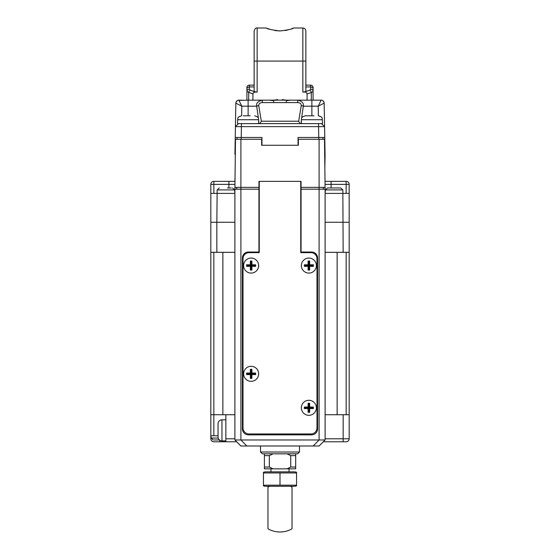<?xml version="1.0" encoding="UTF-8"?>
<svg xmlns="http://www.w3.org/2000/svg" width="560" height="560" viewBox="0 0 560 560"><rect width="100%" height="100%" fill="white"/><g stroke="black" fill="none" stroke-linecap="round" stroke-linejoin="round"><path stroke-width="0.84" d="M301.049 252.637L301.049 252.035L311.577 252.035A6.013 6.013 0 0 1 317.59 258.048L317.59 428.855A6.013 6.013 0 0 1 311.577 434.868L248.423 434.868A6.013 6.013 0 0 1 242.41 428.855L242.41 258.048A6.013 6.013 0 0 1 248.423 252.035L258.951 252.035L258.951 181.363L301.049 181.363L301.049 187.376L319.095 187.376L319.095 139.265L298.347 139.265L298.347 145.278L261.653 145.278L261.653 139.265L240.905 139.265L240.905 187.376L234.913 187.376L235.501 139.265L240.905 139.265M319.095 139.265L324.499 139.265L325.108 189.182L325.108 439.978L319.095 445.998L240.905 445.998L234.892 439.978L234.892 189.182L234.913 187.376L236.698 187.376L236.698 189.182M258.951 187.376L240.905 187.376L240.905 439.978L319.095 439.978L319.095 189.182L325.108 189.182M325.087 187.376L319.095 187.376L325.087 187.376M301.049 187.376L301.049 189.182L319.095 189.182L319.095 187.376M323.302 187.376L323.302 189.182M324.17 103.663L324.569 126.637L235.431 126.637L238.49 123.627L280.882 123.627L259.994 123.627L261.338 121.219L298.662 121.219L300.006 123.627M318.367 115.808L318.199 106.183L321.153 100.17A3.01 3.01 0 0 1 324.163 103.124L318.199 106.183L311.878 106.183L311.878 100.17L321.153 100.17L311.318 100.17L311.318 92.47L313.082 91.539L313.082 89.208L313.082 91.539A2.408 2.261 180 0 0 310.674 89.278L309.617 90.209L304.486 92.078L302.855 92.078C304.668 92.008 305.669 91.644 305.865 90.979L305.865 31.01L305.865 61.082L302.855 61.082L302.855 28C304.675 28.189 305.676 29.19 305.865 31.01M242.249 100.17L238.847 100.17C237.055 100.352 236.054 101.339 235.837 103.124L235.242 137.459L241.22 137.459L241.22 139.265M248.122 115.808L248.122 100.17L237.699 100.401M237.195 100.667L236.047 102.081M235.382 129.339L235.837 103.124L241.801 106.183L238.847 100.17M324.373 115.157L324.758 137.459L318.745 137.459L318.556 126.637L318.556 123.627L321.51 123.627L324.569 126.63L325.073 155.505L324.695 155.505M324.849 167.832L325.073 155.505M324.758 137.459L318.78 137.459L318.78 139.265M318.745 137.459L298.046 137.459L298.046 145.278M323.911 101.983L323.631 101.472M235.319 154.301L234.948 154.301L235.242 137.459L261.954 137.459L261.954 145.278M322.987 139.265L322.987 137.459M324.569 126.63L321.51 123.627L322.399 123.627L322.399 119.721L301.35 119.721C302.106 118.391 300.104 117.467 305.263 115.808L313.957 115.808M280.882 123.627L318.556 123.627L301.35 123.627L301.35 119.721M235.431 126.63L238.49 123.627L237.601 123.627L237.601 119.721L258.65 119.721L258.65 123.627L241.444 123.627L241.255 137.459M241.633 115.808L241.801 106.183L256.697 106.183L258.433 118.433M258.65 120.4L258.979 123.627M301.021 123.627L301.35 120.4M301.567 118.433L303.303 106.183A3.01 0.574 -167.8 0 0 301.266 105.595C301.224 103.677 300.027 102.676 297.682 102.592L273.686 102.592L273.686 100.667L269.36 100.17M297.682 102.592L297.682 100.17C301.938 101.059 303.814 103.061 303.303 106.183L311.878 106.183L311.878 115.808M304.486 92.078C306.089 92.162 306.95 92.806 307.062 94.017L307.062 100.17L286.342 100.17L282.324 99.652L281.806 100.17L286.314 100.17L286.314 102.592M290.64 100.17L286.314 100.667M318.57 100.17L313.082 100.17L313.061 91.644M237.013 139.265L237.013 137.459M261.338 121.219L258.734 105.595C258.79 103.67 259.987 102.669 262.318 102.592L262.318 100.17C257.866 101.276 255.99 103.285 256.697 106.183A3.01 0.574 -12.2 0 1 258.734 105.595M298.662 121.219L301.266 105.595M235.599 116.893L235.83 103.698M281.806 100.17L273.686 100.17L273.686 100.667M309.365 115.808L305.263 115.808M243.292 115.808L250.201 115.808M245.994 115.808L247.898 115.808M273.014 453.817L269.339 455.616L269.339 467.047L273.014 468.853L264.397 468.853L264.397 467.047L269.339 467.047M269.339 455.616L264.397 455.616L264.397 467.047M287.056 468.853L290.731 467.047L295.673 467.047L295.673 468.853L273.014 468.853M295.673 453.817L295.673 455.616L290.731 455.616L290.731 467.047M290.731 455.616L287.056 453.817M295.673 455.616L295.673 467.047M264.397 455.616L264.397 453.817M263.459 485.205L296.541 485.205L296.541 485.891L295.036 486.29L264.964 486.29L263.459 485.891L263.459 472.948L296.541 472.948L296.541 472.262L295.036 471.856L264.964 471.856L263.459 472.262L263.459 472.948M296.541 485.205L296.541 472.948M280 485.205L280 472.948M291.459 28.854L293.685 28C292.88 28.952 288.316 29.939 280 30.961C271.677 29.939 267.113 28.952 266.315 28L257.145 28L257.145 61.082L302.855 61.082L302.855 92.078M285.271 30.506L287.616 30.016M267.386 28.427L270.27 29.428M274.764 30.513L280 30.961M293.685 28L302.855 28M257.145 92.078L257.145 61.082L254.135 61.082L254.135 31.01L254.135 90.979C254.331 91.644 255.332 92.008 257.145 92.078L255.514 92.078C253.911 92.162 253.05 92.806 252.938 94.017L252.938 100.17L273.658 100.17L277.676 99.652L278.194 100.17M254.135 64.988L254.135 85.134L249.326 85.134L254.135 85.134M305.865 64.988L305.865 85.134L310.674 85.134L305.865 85.134M307.062 100.17L311.318 100.17M252.938 100.17L246.918 100.17L246.918 89.208L246.918 91.539L252.938 94.017M246.918 87.542L246.918 89.208L246.918 87.542A2.408 2.408 -0 0 1 249.326 85.134L249.326 89.278L250.383 90.209A2.408 1.645 110 0 0 248.682 92.47L248.682 100.17M305.865 86.947L310.674 86.947A2.408 2.261 180 0 1 313.082 89.208L313.082 87.542A2.408 2.408 0 0 0 310.674 85.134A2.408 2.408 0 0 1 313.082 87.542M243.614 265.566A7.518 7.518 0 0 1 251.132 258.048A7.518 7.518 0 0 1 258.65 265.566A7.518 7.518 0 0 1 251.132 273.084A7.518 7.518 0 0 1 243.614 265.566M243.614 373.821A7.518 7.518 0 0 1 251.132 366.303A7.518 7.518 0 0 1 258.65 373.821A7.518 7.518 0 0 1 251.132 381.339A7.518 7.518 0 0 1 243.614 373.821M301.35 407.806A7.518 7.518 0 0 1 308.868 400.288A7.518 7.518 0 0 1 316.386 407.806A7.518 7.518 0 0 1 308.868 415.324A7.518 7.518 0 0 1 301.35 407.806M301.35 265.566A7.518 7.518 0 0 1 308.868 258.048A7.518 7.518 0 0 1 316.386 265.566A7.518 7.518 0 0 1 308.868 273.084A7.518 7.518 0 0 1 301.35 265.566M300.748 181.363L300.748 252.637L310.975 252.637A6.013 6.013 0 0 1 316.988 258.65L316.988 427.952A6.013 6.013 0 0 1 310.975 433.965L249.025 433.965A6.013 6.013 0 0 1 243.012 427.952L243.012 258.65A6.013 6.013 0 0 1 249.025 252.637L259.252 252.637L259.252 181.363M234.892 189.182L258.951 189.182M301.049 252.035L301.049 189.182M258.951 252.035L258.951 252.637M240.905 439.978L246.862 445.998M313.138 445.998L319.095 439.978M234.892 439.978L240.849 439.978M319.151 439.978L325.108 439.978M299.488 452.011L260.512 452.011L262.318 453.817L297.682 453.817L299.488 452.011L299.488 445.998M251.132 381.339A7.518 7.518 0 0 1 243.614 373.821A7.518 7.518 0 0 1 251.132 366.303A7.518 7.518 0 0 1 258.65 373.821A7.518 7.518 0 0 1 251.132 381.339M255.64 374.591L255.64 373.058L251.895 373.058L251.895 369.313L250.362 369.313L250.362 373.058L246.624 373.058L246.624 374.591L250.362 374.591L250.362 378.336L251.895 378.336L251.895 374.591L255.64 374.591L255.059 374.01L255.64 373.058M255.059 373.639L251.314 373.639L251.314 369.894L250.943 369.894L250.943 373.639L247.205 373.639L247.205 374.01L250.943 374.01L250.943 377.755L251.314 377.755L251.314 374.01L255.059 374.01M251.314 374.01L251.895 374.591M251.314 377.755L251.895 378.336M250.943 377.755L250.362 378.336M250.943 374.01L250.362 374.591M247.205 374.01L246.624 374.591M247.205 373.639L246.624 373.058M250.943 373.639L250.362 373.058M250.943 369.894L250.362 369.313M251.314 369.894L251.895 369.313M251.314 373.639L251.895 373.058M308.868 273.084A7.518 7.518 0 0 1 301.35 265.566A7.518 7.518 0 0 1 308.868 258.048A7.518 7.518 0 0 1 316.386 265.566A7.518 7.518 0 0 1 308.868 273.084M313.376 266.329L313.376 264.796L309.638 264.796L309.638 261.058L308.105 261.058L308.105 264.796L304.36 264.796L304.36 266.329L308.105 266.329L308.105 270.074L309.638 270.074L309.638 266.329L313.376 266.329L312.795 265.748L313.376 264.796M312.795 265.377L309.057 265.377L309.057 261.639L308.686 261.639L308.686 265.377L304.941 265.377L304.941 265.748L308.686 265.748L308.686 269.493L309.057 269.493L309.057 265.748L312.795 265.748M309.057 265.748L309.638 266.329M309.057 269.493L309.638 270.074M308.686 269.493L308.105 270.074M308.686 265.748L308.105 266.329M304.941 265.748L304.36 266.329M304.941 265.377L304.36 264.796M308.686 265.377L308.105 264.796M308.686 261.639L308.105 261.058M309.057 261.639L309.638 261.058M309.057 265.377L309.638 264.796M251.132 273.084A7.518 7.518 0 0 1 243.614 265.566A7.518 7.518 0 0 1 251.132 258.048A7.518 7.518 0 0 1 258.65 265.566A7.518 7.518 0 0 1 251.132 273.084M255.64 266.329L255.64 264.796L251.895 264.796L251.895 261.058L250.362 261.058L250.362 264.796L246.624 264.796L246.624 266.329L250.362 266.329L250.362 270.074L251.895 270.074L251.895 266.329L255.64 266.329L255.059 265.748L255.64 264.796M255.059 265.377L251.314 265.377L251.314 261.639L250.943 261.639L250.943 265.377L247.205 265.377L247.205 265.748L250.943 265.748L250.943 269.493L251.314 269.493L251.314 265.748L255.059 265.748M251.314 265.748L251.895 266.329M251.314 269.493L251.895 270.074M250.943 269.493L250.362 270.074M250.943 265.748L250.362 266.329M247.205 265.748L246.624 266.329M247.205 265.377L246.624 264.796M250.943 265.377L250.362 264.796M250.943 261.639L250.362 261.058M251.314 261.639L251.895 261.058M251.314 265.377L251.895 264.796M308.868 415.324A7.518 7.518 0 0 1 301.35 407.806A7.518 7.518 0 0 1 308.868 400.288A7.518 7.518 0 0 1 316.386 407.806A7.518 7.518 0 0 1 308.868 415.324M313.376 408.569L313.376 407.036L309.638 407.036L309.638 403.291L308.105 403.291L308.105 407.036L304.36 407.036L304.36 408.569L308.105 408.569L308.105 412.314L309.638 412.314L309.638 408.569L313.376 408.569L312.795 407.988L313.376 407.036M312.795 407.617L309.057 407.617L309.057 403.872L308.686 403.872L308.686 407.617L304.941 407.617L304.941 407.988L308.686 407.988L308.686 411.733L309.057 411.733L309.057 407.988L312.795 407.988M309.057 407.988L309.638 408.569M309.057 411.733L309.638 412.314M308.686 411.733L308.105 412.314M308.686 407.988L308.105 408.569M304.941 407.988L304.36 408.569M304.941 407.617L304.36 407.036M308.686 407.617L308.105 407.036M308.686 403.872L308.105 403.291M309.057 403.872L309.638 403.291M309.057 407.617L309.638 407.036M338.401 187.978L327.509 187.978L340.746 187.978L342.846 189.903L325.416 189.903L325.108 193.396L349.167 193.396L349.167 222.264L325.108 222.264L349.167 222.264L349.167 414.722L325.108 414.722L337.134 414.722L337.134 252.336L325.108 252.336L349.167 252.336M234.892 222.264L210.833 222.264L210.833 193.396L234.892 193.396L234.584 189.903L217.154 189.903L216.853 222.264L234.892 222.264M235.039 177.156L234.892 181.363L228.879 181.363L234.99 181.363M210.833 193.396L210.833 184.373A3.01 3.01 0 0 1 213.843 181.363L228.879 181.363L228.879 184.373L213.843 184.373L213.843 193.396M325.01 181.363L346.157 181.363A3.01 3.01 0 0 1 349.167 184.373L349.167 193.396M210.833 414.722L210.833 252.336L213.843 252.336L213.843 414.722L210.833 414.722L210.833 438.781A3.01 3.01 0 0 0 213.843 441.784L225.869 441.784L225.869 438.781L234.892 438.781M225.869 438.781L225.869 414.722L234.892 414.722L222.866 414.722L222.866 252.336L234.892 252.336L213.843 252.336M222.866 414.722L213.843 414.722L213.843 435.771M210.833 252.336L210.833 222.264L216.853 222.264L216.853 252.336M236.698 441.784L225.869 441.784M349.167 414.722L349.167 438.781A3.01 3.01 0 0 1 346.157 441.784L323.302 441.784M210.833 196.399L210.833 222.264M225.869 419.832L221.963 419.832A3.906 3.906 0 0 0 218.05 423.745L218.05 436.975A3.906 3.906 0 0 0 221.963 440.881L225.869 440.881M218.05 425.096L218.05 426.853M227.444 187.978L231.343 187.978M340.746 187.978L339.598 187.978M219.464 439.978L214.144 439.978M218.05 435.771L210.938 435.771L211.141 438.06L218.204 438.06M216.615 439.978L218.365 439.978M290.486 486.29A24.059 24.059 0 0 1 292.026 487.109L292.026 528.78C288.302 530.908 284.291 531.979 280 532C275.709 531.979 271.698 530.908 267.974 528.78L267.974 487.109A24.059 24.059 0 0 1 269.514 486.29M273.686 102.592L262.318 102.592M255.514 92.078L250.383 90.209M307.062 94.017L311.318 92.47A2.408 1.645 -110 0 0 309.617 90.209M254.135 86.947L249.326 86.947A2.408 2.261 180 0 0 246.918 89.208M310.674 85.134L310.674 89.278M249.326 89.278A2.408 2.261 180 0 0 246.918 91.539M343.147 252.336L342.846 189.903M234.948 184.373L228.879 184.373L228.879 187.978M346.157 193.396L346.157 184.373L331.121 184.373L331.121 187.978M331.121 181.363L331.121 184.373L325.052 184.373M346.157 181.363A3.01 3.01 0 0 1 349.167 184.373L346.157 184.373L346.157 181.363M210.833 184.373A3.01 3.01 0 0 1 213.843 181.363L213.843 184.373L210.833 184.373M346.157 414.722L346.157 252.336M219.856 440.265L219.856 441.784M343.147 441.784L343.147 438.781L349.167 438.781M325.108 438.781L343.147 438.781L343.147 414.722M221.963 419.832L221.963 440.881M324.002 102.214L322.875 100.716M237.125 100.716L235.991 102.228M322.399 119.721C321.643 118.391 323.645 117.467 318.493 115.808M258.65 119.721C257.859 118.384 259.966 117.523 254.737 115.808M237.601 119.721C238.357 118.391 236.355 117.467 241.507 115.808M257.145 28C255.962 27.58 254.961 28.581 254.135 31.01M260.512 445.998L260.512 452.011M234.584 189.903L232.491 187.978M217.154 189.903L219.254 187.978M325.416 189.903L327.509 187.978M211.141 438.06L213.241 439.978M270.977 468.853L270.977 471.856M289.023 468.853L289.023 471.856"/></g></svg>
